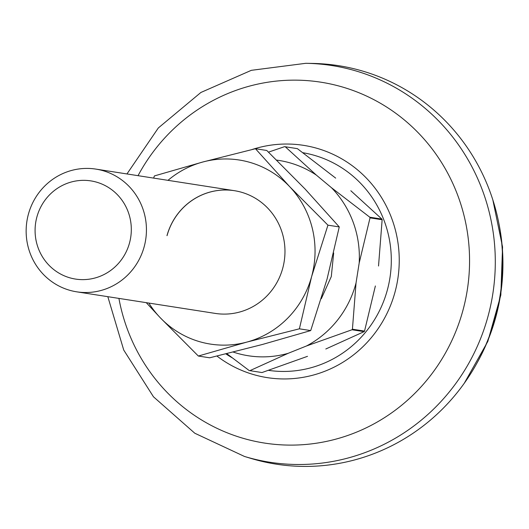 <?xml version="1.0" encoding="UTF-8"?>
<svg xmlns="http://www.w3.org/2000/svg" width="529" height="529" viewBox="0 0 529 529"><rect width="100%" height="100%" fill="white"/><g stroke="black" fill="none" stroke-linecap="round" stroke-linejoin="round"><path stroke-width="0.79" d="M225.87 353.868A110.171 106.613 -81.1 0 0 232.092 357.736M268.52 370.353A110.171 106.613 -81.1 0 0 387.221 290.481A110.171 106.613 -81.1 0 0 302.886 152.722M107.83 296.676L123.733 350.053L153.47 396.79L194.791 433.231L244.491 456.461L250.726 458.345A201.668 195.155 -81.1 0 0 495.184 318.2A201.668 195.155 -81.1 0 0 312.262 63.42L305.749 63.315L251.335 70.324L200.888 92.469L158.336 127.945L126.953 173.948M107.572 288.285A62.105 60.101 98.9 0 1 76.731 291.829A62.105 60.101 98.9 0 1 26.45 237.342A62.105 60.101 98.9 0 1 65.007 172.646A62.105 60.101 98.9 0 1 95.855 169.101A62.105 60.101 98.9 0 1 146.136 223.595A62.105 60.101 98.9 0 1 107.572 288.285M100.226 276.244A49.686 48.079 98.9 0 1 38.194 248.015A49.686 48.079 98.9 0 1 66.171 183.728A49.686 48.079 98.9 0 1 128.203 211.957A49.686 48.079 98.9 0 1 100.226 276.244M381.898 219.092A113.345 109.682 98.9 0 1 382.024 219.416A113.345 109.682 98.9 0 1 382.143 219.747L370.029 217.862A113.345 109.682 -81.1 0 0 369.784 217.201L381.898 219.092L350.826 190.744M378.526 266.008L382.143 219.747M333.673 252.981L331.293 276.574L321.315 298.726M233.183 352.056A98.85 95.663 -81.1 0 0 288.173 353.312L306.476 345.979A98.85 95.663 -81.1 0 0 356.037 282.949L359.191 262.992A98.85 95.663 -81.1 0 0 331.491 187.729L316.349 175.106A98.85 95.663 -81.1 0 0 276.641 160.108M284.774 146.685L296.709 148.543A113.345 109.682 98.9 0 1 296.802 148.556A113.345 109.682 98.9 0 1 297.384 148.649L285.27 146.764A113.345 109.682 -81.1 0 0 284.688 146.672A113.345 109.682 -81.1 0 0 284.595 146.652L268.487 152.14M316.349 175.106L285.27 146.764M335.677 178.121L297.384 148.649M331.491 187.729L369.784 217.201M359.191 262.992L370.029 217.862M356.037 282.949L352.426 329.203L364.541 331.094L375.372 285.964M306.476 345.979L351.99 329.759A113.345 109.682 -81.1 0 0 352.426 329.203M288.173 353.312L249.873 370.664L261.987 372.548L307.508 356.328M325.804 348.995L364.104 331.643L351.99 329.759M226.776 353.643L249.199 370.558A113.345 109.682 -81.1 0 0 249.787 370.65A113.345 109.682 -81.1 0 0 249.873 370.664M364.541 331.094A113.345 109.682 98.9 0 1 364.104 331.643M166.979 235.636A62.105 60.101 98.9 0 1 234.387 190.685A62.105 60.101 98.9 0 1 282.671 268.461A62.105 60.101 98.9 0 1 215.263 313.413L76.731 291.829M234.42 190.691A62.105 60.101 -81.1 0 0 167.045 235.65M148.867 303.071A93.157 90.148 -81.1 0 0 160.023 317.486A93.157 90.148 -81.1 0 0 246.792 342.104A93.157 90.148 -81.1 0 0 311.594 276.667A93.157 90.148 -81.1 0 0 289.621 186.611A93.157 90.148 -81.1 0 0 202.858 161.993A93.157 90.148 -81.1 0 0 167.991 180.343M146.255 302.661L160.023 317.486L198.342 356.037L246.792 342.104L299.388 328.82L311.594 276.667L327.94 225.162L289.621 186.611L255.447 148.715L202.858 161.993L154.402 175.926L153.635 178.108M255.447 148.715L266.768 150.474L305.088 189.025L339.261 226.928L327.061 279.081L310.708 330.585L299.388 328.82M327.94 225.162L339.261 226.928M198.342 356.037L209.663 357.802L262.258 344.518L310.708 330.585M138.036 175.674A182.624 176.732 98.9 0 1 360.282 93.302A182.624 176.732 98.9 0 1 462.789 310.887A182.624 176.732 98.9 0 1 284.708 445.001A182.624 176.732 98.9 0 1 118.913 298.402M244.491 456.461A200.756 194.275 -81.1 0 0 487.85 316.95A200.756 194.275 -81.1 0 0 305.749 63.315M252.082 149.522A117.55 113.755 98.9 0 1 365.116 176.812A117.55 113.755 98.9 0 1 394.885 292.55A117.55 113.755 98.9 0 1 216.95 356.05M498.893 223.516A196.669 190.321 98.9 0 1 477.218 362.616M492.849 199.929L502.55 246.937L500.837 295.056L487.824 341.423L464.283 383.247M95.855 169.101L234.387 190.685M284.688 146.672L296.802 148.556M249.787 370.65L261.901 372.535"/></g></svg>
